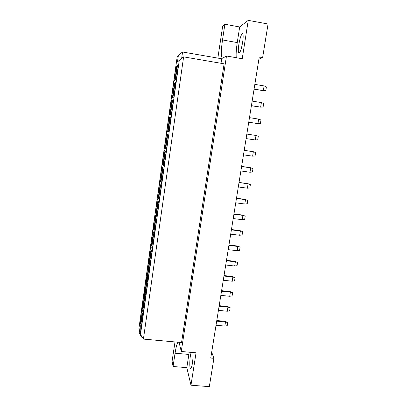 <?xml version="1.0" encoding="UTF-8"?>
<svg xmlns="http://www.w3.org/2000/svg" width="407" height="407" viewBox="0 0 407 407"><rect width="100%" height="100%" fill="white"/><g stroke="black" fill="none" stroke-linecap="round" stroke-linejoin="round"><path stroke-width="0.61" d="M191.112 352.355L190.405 355.749C189.469 361.487 189.616 369.052 190.7 368.6C191.295 368.33 191.865 366.57 192.399 363.319C192.999 359.147 193.172 355.545 192.908 352.513M238.823 44.638C239.937 38.273 241.132 34.61 242.414 33.649C243.325 33.949 243.401 36.828 242.633 42.282C241.493 48.708 240.298 52.355 239.046 53.225C238.136 52.895 238.059 50.036 238.823 44.638M258.903 59.152L262.627 57.611L268.065 24.023L248.255 20.35L239.672 26.964L237.25 42.582C236.269 49.049 235.938 54.09 236.253 57.702M189.24 352.187L186.808 367.648L190.969 385.205L209.32 386.65L213.909 358.323L211.696 352.116M190.969 385.205L196.057 352.788L181.263 351.485L179.065 342.312M181.263 351.485L226.475 55.998L242.226 58.74L248.255 20.35M239.672 26.964L224.888 24.252L222.507 39.952C220.899 51.45 220.925 57.545 222.578 58.226L226.475 55.998M224.888 24.252L222.654 26.292L217.852 58.104M175.005 341.946L172.09 361.233L173.056 366.498L175.066 353.23C175.966 347.43 176.913 343.757 177.91 342.211M221.021 63.289L221.708 58.771L182.565 51.994L181.659 58.379M181.547 342.541L224.115 63.823L183.618 56.868L143.412 339.087L181.547 342.541M186.808 367.648L173.056 366.498M262.627 57.611L259.249 57.021L210.74 358.048L213.909 358.323M142.094 336.965L142.007 337.576L142.501 337.622M139.204 333.074L140.049 327.096L140.501 334.417L179.309 60.185L177.442 62.098L178.408 55.23L177.213 56.593L138.935 328.332L139.204 333.074L142.007 337.576M142.333 311.029L140.537 323.733L140.298 320.055L142.058 307.56L142.333 311.029M142.786 316.758L140.939 329.807L140.68 325.915L142.496 313.09L142.786 316.758M144.505 295.624L142.699 308.43L142.414 305.006L144.19 292.414L144.505 295.624M145.024 300.926L143.162 314.087L142.862 310.465L144.694 297.527L145.024 300.926M146.698 280.092L144.877 293.004L144.551 289.835L146.342 277.147L146.698 280.092M147.283 284.961L145.406 298.234L145.065 294.882L146.907 281.842L147.283 284.961M148.906 264.433L147.069 277.452L146.708 274.547L148.509 261.752L148.906 264.433M149.557 268.864L147.665 282.244L147.283 279.171L149.14 266.025L149.557 268.864M151.134 248.646L149.283 261.772L148.881 259.137L150.697 246.24L151.134 248.646M151.857 252.63L149.944 266.127L149.522 263.334L151.394 250.076L151.857 252.63M153.378 232.728L151.511 245.96L151.068 243.6L152.9 230.596L153.378 232.728M154.172 236.253L152.249 249.867L151.775 247.364L153.663 233.994L154.172 236.253M155.647 216.682L153.765 230.021L153.276 227.935L155.123 214.83L155.647 216.682M156.507 219.744L154.563 233.47L154.05 231.262L155.952 217.781L156.507 219.744M157.926 200.498L156.029 213.95L155.499 212.149L157.361 198.931L157.926 200.498M158.862 203.088L156.904 216.931L156.344 215.023L158.262 201.429L158.862 203.088M160.231 184.178L158.318 197.746L157.743 196.225L159.62 182.901L160.231 184.178M161.238 186.289L159.264 200.254L158.659 198.647L160.592 184.936L161.238 186.289M162.556 167.725L160.623 181.405L160.007 180.179L161.9 166.743L162.556 167.725M163.634 169.348L161.645 183.435L160.989 182.133L162.942 168.305L163.634 169.348M164.896 151.129L162.948 164.927L162.286 163.996L164.194 150.448L164.896 151.129M166.051 152.259L164.041 166.463L163.344 165.476L165.313 151.536L166.051 152.259M167.257 134.396L165.293 148.306L164.586 147.675L166.509 134.02L167.257 134.396M168.493 135.017L166.463 149.349L165.715 148.682L167.699 134.62L168.493 135.017M169.638 117.516L167.659 131.547L166.906 131.227L168.844 117.455L169.638 117.516M170.95 117.628L168.905 132.087L168.106 131.741L170.111 117.557L170.95 117.628M172.039 100.498L170.045 114.647L169.241 114.637L171.199 100.748L172.039 100.498M173.433 100.086L171.372 114.667L170.518 114.657L172.543 100.351L173.433 100.086M174.461 83.333L172.451 97.604L171.601 97.904L173.575 83.903L174.461 83.333M175.936 82.387L173.855 97.1L172.955 97.421L174.99 82.992L175.936 82.387M176.908 66.015L174.873 80.408L173.977 81.034L175.966 66.916L176.908 66.015M178.464 64.53L176.363 79.375L175.407 80.037L177.467 65.481L178.464 64.53M178.205 66.351L177.467 65.481M176.368 79.319L175.407 80.037M176.663 67.735L175.966 66.916M174.883 80.362L173.977 81.034M175.727 83.873L174.99 82.992M173.906 96.729L172.955 97.421M174.267 84.732L173.575 83.903M172.497 97.253L171.601 97.904M173.27 101.246L172.543 100.351M171.464 113.991L170.518 114.657M171.886 101.592L171.199 100.748M170.136 114.006L169.241 114.637M170.833 118.468L170.111 117.557M169.047 131.105L168.106 131.741M169.526 118.31L168.844 117.455M167.791 130.622L166.906 131.227M168.417 135.541L167.699 134.62M166.646 148.067L165.715 148.682M167.185 134.885L166.509 134.02M165.466 147.095L164.586 147.675M166.025 152.467L165.313 151.536M164.265 164.891L163.344 165.476M164.866 151.328L164.194 150.448M163.156 163.436L162.286 163.996M161.905 181.568L160.989 182.133M160.872 179.645L160.007 180.179M159.569 198.107L158.659 198.647M158.603 195.716L157.743 196.225M157.25 214.504L156.344 215.023M156.354 211.655L155.499 212.149M154.95 230.769L154.05 231.262M154.121 227.467L153.276 227.935M152.666 246.896L151.775 247.364M151.908 243.152L151.068 243.6M150.402 262.891L149.522 263.334M149.715 258.71L148.881 259.137M148.158 278.749L147.283 279.171M147.538 274.14L146.708 274.547M145.935 294.48L145.065 294.882M145.375 289.453L144.551 289.835M143.727 310.083L142.862 310.465M143.233 304.639L142.414 305.006M141.539 325.559L140.68 325.915M141.107 319.709L140.298 320.055M182.565 51.994L178.408 55.23M183.618 56.868L179.309 60.185M143.412 339.087L140.501 334.417M254.838 84.381L264.107 85.933L266.407 86.905L265.822 90.451L262.891 90.619L254.07 89.153M262.891 90.619L254.095 89.001M265.822 90.451L263.354 90.537L264.107 85.933M251.394 105.759L260.638 107.148L261.386 102.584L252.147 101.084M251.409 105.662L260.638 107.148L263.1 107.036L260.185 107.173M261.386 102.584L263.68 103.52L263.1 107.036M249.476 117.648L258.684 119.098L260.973 120.004L260.399 123.489L257.946 123.626L248.748 122.192M258.684 119.098L257.946 123.626L248.738 122.227M244.205 150.371L253.352 151.719L244.215 150.31M252.625 156.176L253.352 151.719L255.632 152.564L255.067 155.993L252.625 156.176L243.488 154.838M239.016 182.56L248.102 183.816L239.046 182.387M247.7 183.582L250.371 184.595L249.817 187.968L247.385 188.197L238.309 186.955M247.385 188.197L248.102 183.816L250.371 184.595M233.913 214.23L242.938 215.389L242.557 215.054L233.959 213.945M242.557 215.054L245.197 216.107L244.653 219.429L242.236 219.704L233.216 218.554M242.236 219.704L242.938 215.389L245.197 216.107M228.892 245.39L237.861 246.464L237.495 246.026L228.953 245.004M237.495 246.026L240.11 247.12L239.57 250.386L237.164 250.707L228.205 249.644M237.164 250.707L237.861 246.464L240.11 247.12M223.952 276.053L232.86 277.04L232.514 276.511L224.028 275.57M232.514 276.511L235.098 277.645L234.569 280.861L232.178 281.217L223.275 280.24M232.178 281.217L232.86 277.04L235.098 277.645M219.088 306.237L227.935 307.137L227.61 306.512L219.18 305.652M227.61 306.512L230.169 307.687L229.65 310.851L227.264 311.248L218.422 310.358M227.264 311.248L227.935 307.137L230.169 307.687M246.103 138.583L255.275 139.967L256.008 135.475L246.83 134.076L256.008 135.475L258.292 136.35L257.723 139.81L255.275 139.967M240.888 170.96L249.995 172.253L250.717 167.832L241.6 166.529M252.991 168.64L250.3 167.653L252.991 168.64L252.432 172.044L249.995 172.253M250.3 167.653L241.621 166.412M235.755 202.818L244.8 204.014L245.513 199.669L236.457 198.458M247.777 200.412L245.116 199.379L247.777 200.412L247.227 203.759L244.8 204.014M245.116 199.379L236.492 198.229M230.703 234.162L239.692 235.266L240.389 230.988L231.395 229.869M242.643 231.675L240.013 230.601L242.643 231.675L242.104 234.971L239.692 235.266M240.013 230.601L231.446 229.538M225.732 265.003L234.661 266.02L235.348 261.813L226.414 260.785M237.596 262.444L235.348 261.813L234.992 261.33L237.596 262.444L237.062 265.685L234.661 266.02M234.992 261.33L226.48 260.348M220.838 295.36L229.711 296.291L230.387 292.15L221.51 291.203M232.626 292.725L230.387 292.15L230.052 291.57L232.626 292.725L232.102 295.914L229.711 296.291M230.052 291.57L221.596 290.669M216.025 325.239L224.837 326.088L225.503 322.008L216.682 321.148M227.732 322.532L225.503 322.008L225.188 321.342L227.732 322.532L227.218 325.671L224.837 326.088M225.188 321.342L216.783 320.518M237.25 42.582L222.507 39.952M188.863 354.431L175.066 353.23"/></g></svg>
